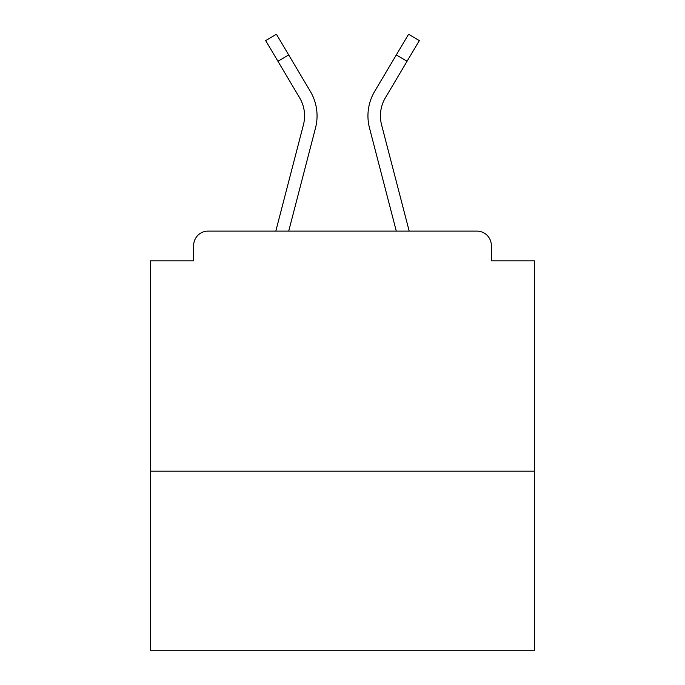 <?xml version="1.0" encoding="UTF-8"?>
<svg xmlns="http://www.w3.org/2000/svg" width="685" height="685" viewBox="0 0 685 685"><rect width="100%" height="100%" fill="white"/><g stroke="black" fill="none" stroke-linecap="round" stroke-linejoin="round"><path stroke-width="1.03" d="M534.557 471.177L534.557 260.874L491.342 260.874L491.342 245.513A14.402 14.402 0 0 0 476.94 231.11L208.06 231.11A14.402 14.402 0 0 0 193.658 245.513L193.658 260.874L150.443 260.874L150.443 650.75L534.557 650.75L534.557 471.177L150.443 471.177M193.658 245.513L193.658 260.874M476.94 231.11L417.405 231.11M267.595 231.11L208.06 231.11M491.342 260.874L491.342 245.513M275.815 231.11L303.429 124.807A35.534 35.534 0 0 0 299.585 97.732L265.677 40.62L276.415 34.25L310.322 91.362A48.01 48.01 0 0 1 315.511 127.949L288.71 231.11M310.322 91.362L288.668 54.894L310.322 91.362L288.668 54.894L310.322 91.362L288.668 54.894L310.322 91.362L288.668 54.894L310.322 91.362L288.668 54.894L310.322 91.362L288.668 54.894L310.322 91.362L288.668 54.894L310.322 91.362L288.668 54.894L310.322 91.362L288.668 54.894L310.322 91.362L288.668 54.894L310.322 91.362L288.668 54.894L310.322 91.362L288.668 54.894L310.322 91.362L288.668 54.894L310.322 91.362L288.668 54.894L310.322 91.362L288.668 54.894L277.939 61.265M386.152 192.074L369.489 127.949A48.01 48.01 0 0 1 374.678 91.362L408.585 34.25L419.323 40.62L407.061 61.265L396.332 54.894L379.173 83.793M315.511 127.949L298.848 192.074M299.987 98.426L299.585 97.732M409.185 231.11L381.571 124.807A35.534 35.534 0 0 1 385.415 97.732L407.061 61.265M369.489 127.949L396.29 231.11"/></g></svg>
